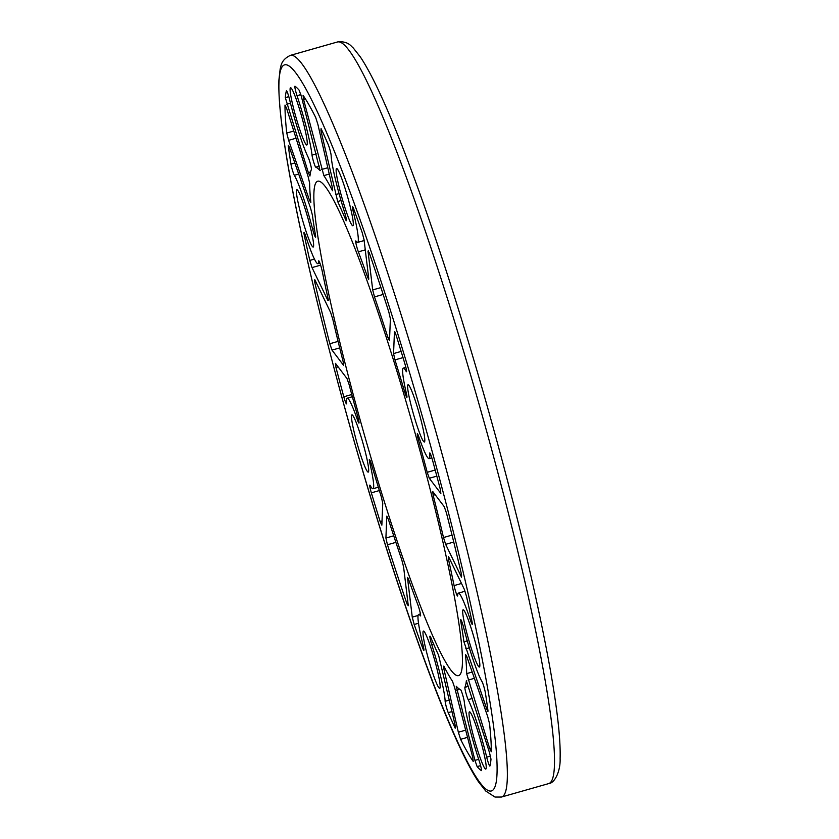 <?xml version="1.0" encoding="UTF-8"?>
<svg xmlns="http://www.w3.org/2000/svg" width="839" height="839" viewBox="0 0 839 839"><rect width="100%" height="100%" fill="white"/><g stroke="black" fill="none" stroke-linecap="round" stroke-linejoin="round"><path stroke-width="1.26" d="M371.667 465.058A6.764 0.65 -105.9 0 0 369.401 459.457A6.764 0.65 -105.9 0 0 369.852 463.138A47.078 4.51 74.1 0 1 372.977 488.749A47.078 4.51 74.1 0 1 370.219 485.571A6.764 0.65 -105.9 0 0 369.821 485.11A6.764 0.65 -105.9 0 0 371.352 492.839A357.152 34.231 -105.9 0 0 380.161 521.606L381.85 525.151L382.752 503.253L381.326 496.929A271.784 26.051 74.1 0 1 371.667 465.058M347 378.557L335.443 363.339L335.978 367.503A357.152 34.231 -105.9 0 0 343.812 396.784A6.764 0.65 -105.9 0 0 346.507 403.895A6.764 0.65 -105.9 0 0 346.591 403.171A47.078 4.51 74.1 0 1 347.199 398.189A47.078 4.51 74.1 0 1 357.477 419.961A6.764 0.65 -105.9 0 0 358.945 423.087A6.764 0.65 -105.9 0 0 357.854 416.878A271.784 26.051 74.1 0 1 349.097 384.514L347 378.557M401.797 559.917A271.784 26.051 74.1 0 1 388.373 519.289L386.81 516.142L385.909 538.04L387.461 544.763A357.152 34.231 -105.9 0 0 407.051 604.038L408.289 605.748L403.59 566.912L401.797 559.917M330.639 312.486L314.782 279.639L314.719 282.051A357.152 34.231 -105.9 0 0 329.811 343.738L332.013 350.104L343.56 365.322L343.141 361.567A271.784 26.051 74.1 0 1 332.8 319.292L330.639 312.486M327.892 300.446L312.024 267.599L309.78 260.426A357.152 34.231 74.1 0 1 304.305 235.287A6.764 0.65 74.1 0 1 304.043 232.445A6.764 0.65 74.1 0 1 305.795 236.367A47.078 4.51 -105.9 0 0 317.929 263.698A47.078 4.51 -105.9 0 0 318.631 261.181A6.764 0.65 74.1 0 1 318.736 260.814A6.764 0.65 74.1 0 1 320.341 264.337A6.764 0.65 74.1 0 1 322.228 271.238A271.784 26.051 -105.9 0 0 328.028 298.411L328.374 300.31M417.927 604.982A271.784 26.051 74.1 0 1 408.677 579.655L407.607 577.463L407.565 578.291L412.253 617.137L414.172 624.489A357.152 34.231 -105.9 0 0 422.657 648.002A6.764 0.65 -105.9 0 0 423.852 650.351A6.764 0.65 -105.9 0 0 423.202 645.841A47.078 4.51 74.1 0 1 418.692 614.421A47.078 4.51 74.1 0 1 420.287 615.7A6.764 0.65 -105.9 0 0 420.517 615.889A6.764 0.65 -105.9 0 0 420.003 611.925A6.764 0.65 -105.9 0 0 417.927 604.982M430.764 637.409A6.764 0.65 -105.9 0 0 429.967 636.109A6.764 0.65 -105.9 0 0 431.791 644.761A47.078 4.51 74.1 0 1 445.152 701.289A6.764 0.65 -105.9 0 0 446.254 706.648A6.764 0.65 -105.9 0 0 448.236 712.647A357.152 34.231 -105.9 0 0 455.22 728.189L455.357 726.029L438.619 655.311A271.784 26.051 74.1 0 1 430.764 637.409M310.535 208.02L289.507 147.664L288.364 145.273L288.333 146.206A357.152 34.231 -105.9 0 0 290.944 164.087A6.764 0.65 -105.9 0 0 292.475 170.327A6.764 0.65 -105.9 0 0 294.321 175.288A47.078 4.51 74.1 0 1 312.622 229.173A6.764 0.65 -105.9 0 0 315.569 237.227A6.764 0.65 -105.9 0 0 315.527 235.518A271.784 26.051 74.1 0 1 312.391 215.088L310.535 208.02M454.581 687.372L452.462 681.226A271.784 26.051 74.1 0 1 443.81 666.061L443.768 668.41L458.346 732.227L460.601 739.327A357.152 34.231 -105.9 0 0 473.217 761.455L472.766 757.512L454.581 687.372M308.154 176.735L286.634 108.378L284.998 105.074A357.152 34.231 -105.9 0 0 286.749 133.044L288.626 140.333L309.654 200.689L310.849 202.377A271.784 26.051 74.1 0 1 309.654 183.206L308.154 176.735M308.333 172.603L285.312 97.649A357.152 34.231 74.1 0 1 286.372 90.864A6.764 0.65 74.1 0 1 286.456 90.759A6.764 0.65 74.1 0 1 289.612 99.663A47.078 4.51 -105.9 0 0 308.133 157.187A6.764 0.65 74.1 0 1 310.44 164.045A6.764 0.65 74.1 0 1 311.405 169.488A271.784 26.051 -105.9 0 0 309.948 176.043L308.333 172.603L310.598 171.964M460.559 689.668A271.784 26.051 74.1 0 1 456.238 686.208L474.947 760.386L477.129 766.615A357.152 34.231 -105.9 0 0 481.282 770.59A6.764 0.65 -105.9 0 0 481.376 770.621A6.764 0.65 -105.9 0 0 479.279 761.141A47.078 4.51 74.1 0 1 464.282 701.729A6.764 0.65 -105.9 0 0 462.562 694.556A6.764 0.65 -105.9 0 0 460.559 689.668M489.494 752.573L466.348 680.786A271.784 26.051 74.1 0 1 464.9 687.34A6.764 0.65 -105.9 0 0 465.855 692.783A6.764 0.65 -105.9 0 0 468.162 699.642A47.078 4.51 74.1 0 1 486.693 757.166A6.764 0.65 -105.9 0 0 489.85 766.07A6.764 0.65 -105.9 0 0 489.924 765.955A357.152 34.231 -105.9 0 0 490.993 759.18L489.494 752.573M320.058 170.621L301.358 96.443L299.166 90.213A357.152 34.231 -105.9 0 0 295.013 86.228A6.764 0.65 -105.9 0 0 294.929 86.207A6.764 0.65 -105.9 0 0 297.016 95.688A47.078 4.51 74.1 0 1 312.024 155.1A6.764 0.65 -105.9 0 0 313.734 162.273A6.764 0.65 -105.9 0 0 315.737 167.16A271.784 26.051 74.1 0 1 320.058 170.621L320.257 170.569M487.679 716.496L466.652 656.129L465.446 654.451A271.784 26.051 74.1 0 1 466.641 673.623L489.672 748.451L491.297 751.754A357.152 34.231 -105.9 0 0 489.557 723.784L487.679 716.496M303.529 99.317L323.844 175.603A271.784 26.051 74.1 0 1 332.496 190.768L332.538 188.418L317.95 124.602L315.705 117.502A357.152 34.231 -105.9 0 0 303.078 95.373L303.529 99.317L305.344 98.803M463.915 641.741L486.788 709.165L487.931 711.556L487.962 710.623A357.152 34.231 -105.9 0 0 485.362 692.741A6.764 0.65 -105.9 0 0 483.83 686.491A6.764 0.65 -105.9 0 0 481.974 681.53A47.078 4.51 74.1 0 1 463.673 627.656A6.764 0.65 -105.9 0 0 460.737 619.601A6.764 0.65 -105.9 0 0 460.779 621.311A271.784 26.051 74.1 0 1 463.915 641.741L467.25 640.797M320.949 130.79L337.677 201.517A271.784 26.051 74.1 0 1 345.542 219.419A6.764 0.65 -105.9 0 0 346.329 220.72A6.764 0.65 -105.9 0 0 344.514 212.068A47.078 4.51 74.1 0 1 331.153 155.54A6.764 0.65 -105.9 0 0 330.042 150.171A6.764 0.65 -105.9 0 0 328.059 144.172A357.152 34.231 -105.9 0 0 321.075 128.64L320.949 130.79L321.945 130.506M464.271 589.23L448.414 556.383L448.267 558.417A271.784 26.051 74.1 0 1 454.077 585.591A6.764 0.65 -105.9 0 0 455.955 592.491A6.764 0.65 -105.9 0 0 457.57 596.015A6.764 0.65 -105.9 0 0 457.664 595.648A47.078 4.51 74.1 0 1 458.377 593.131A47.078 4.51 74.1 0 1 470.511 620.461A6.764 0.65 -105.9 0 0 472.252 624.384A6.764 0.65 -105.9 0 0 471.99 621.542A357.152 34.231 -105.9 0 0 466.515 596.403L464.271 589.23M367.618 277.164L368.699 279.366L368.741 278.538L364.042 239.692L362.123 232.34A357.152 34.231 -105.9 0 0 353.649 208.817A6.764 0.65 -105.9 0 0 352.443 206.478A6.764 0.65 -105.9 0 0 353.093 210.988A47.078 4.51 74.1 0 1 357.613 242.408A47.078 4.51 74.1 0 1 356.009 241.129A6.764 0.65 -105.9 0 0 355.778 240.94A6.764 0.65 -105.9 0 0 356.292 244.904A6.764 0.65 -105.9 0 0 358.368 251.847A271.784 26.051 74.1 0 1 367.618 277.164L368.541 276.901M444.282 506.725L432.735 491.507L433.155 495.262A271.784 26.051 74.1 0 1 443.495 537.537L445.656 544.343L461.523 577.19L461.576 574.778A357.152 34.231 -105.9 0 0 446.484 513.09L444.282 506.725M368.006 251.071L372.705 289.916L374.498 296.912A271.784 26.051 74.1 0 1 387.933 337.54L389.485 340.686L390.397 318.789L388.845 312.066A357.152 34.231 -105.9 0 0 369.254 252.791L368.006 251.071L368.531 250.924M427.208 472.315L429.306 478.272L440.853 493.489L440.328 489.326A357.152 34.231 -105.9 0 0 432.484 460.045A6.764 0.65 -105.9 0 0 429.799 452.934A6.764 0.65 -105.9 0 0 429.704 453.658A47.078 4.51 74.1 0 1 429.096 458.639A47.078 4.51 74.1 0 1 418.829 436.867A6.764 0.65 -105.9 0 0 417.35 433.732A6.764 0.65 -105.9 0 0 418.451 439.951A271.784 26.051 74.1 0 1 427.208 472.315L435.189 470.039M394.456 331.678L393.554 353.576L394.97 359.9A271.784 26.051 74.1 0 1 404.639 391.771A6.764 0.65 -105.9 0 0 406.894 397.371A6.764 0.65 -105.9 0 0 406.443 393.69A47.078 4.51 74.1 0 1 403.328 368.08A47.078 4.51 74.1 0 1 406.086 371.258A6.764 0.65 -105.9 0 0 406.475 371.719A6.764 0.65 -105.9 0 0 404.943 363.99A357.152 34.231 -105.9 0 0 396.134 335.222L394.739 331.604M475.052 741.833A29.764 2.853 74.1 0 1 469.483 711.829A29.764 2.853 74.1 0 1 480.369 739.673A29.764 2.853 74.1 0 1 485.771 769.08A29.764 2.853 74.1 0 1 475.052 741.833M475.241 659.611A29.764 2.853 74.1 0 1 465.676 628.453A29.764 2.853 74.1 0 1 463.118 609.785A29.764 2.853 74.1 0 1 474.004 637.63A29.764 2.853 74.1 0 1 479.405 667.036A29.764 2.853 74.1 0 1 475.241 659.611M424.419 441.964A29.764 2.853 74.1 0 1 424.356 441.985A29.764 2.853 74.1 0 1 413.47 414.141A29.764 2.853 74.1 0 1 408.069 384.734A29.764 2.853 74.1 0 1 418.871 412.274A29.764 2.853 74.1 0 1 424.419 441.964M352.349 216.378A29.764 2.853 74.1 0 1 352.873 225.754A29.764 2.853 74.1 0 1 341.987 197.91A29.764 2.853 74.1 0 1 336.575 168.503A29.764 2.853 74.1 0 1 344.053 185.178A29.764 2.853 74.1 0 1 352.349 216.378M301.243 114.995A29.764 2.853 74.1 0 1 306.822 145A29.764 2.853 74.1 0 1 295.936 117.156A29.764 2.853 74.1 0 1 290.525 87.749A29.764 2.853 74.1 0 1 301.243 114.995M301.054 197.217A29.764 2.853 74.1 0 1 310.619 228.365A29.764 2.853 74.1 0 1 313.188 247.044A29.764 2.853 74.1 0 1 302.292 219.199A29.764 2.853 74.1 0 1 296.891 189.792A29.764 2.853 74.1 0 1 301.054 197.217M351.887 414.865A29.764 2.853 74.1 0 1 351.94 414.844A29.764 2.853 74.1 0 1 362.836 442.688A29.764 2.853 74.1 0 1 368.237 472.095A29.764 2.853 74.1 0 1 357.424 444.555A29.764 2.853 74.1 0 1 351.887 414.865M423.957 640.451A29.764 2.853 74.1 0 1 423.433 631.075A29.764 2.853 74.1 0 1 434.319 658.919A29.764 2.853 74.1 0 1 439.72 688.326A29.764 2.853 74.1 0 1 432.242 671.651A29.764 2.853 74.1 0 1 423.957 640.451M410.365 416.49A257.038 24.635 74.1 0 1 458.304 675.689A257.038 24.635 74.1 0 1 364.451 435.158A257.038 24.635 74.1 0 1 317.603 181.255A257.038 24.635 74.1 0 1 410.365 416.49M369.852 463.138L370.964 462.824M357.477 419.961L358.557 419.657M385.909 538.04L393.722 535.817M332.013 350.104L339.711 347.912M312.024 267.599L320.613 265.155M412.253 617.137L418.105 615.469M431.791 644.761L433.669 644.226M445.152 701.289L449.421 700.072M294.321 175.288L298.705 174.051M312.622 229.173L314.394 228.669M443.768 668.41L444.859 668.096M458.346 732.227L465.666 730.15M288.626 140.333L296.031 138.225M309.654 200.689L310.65 200.406M286.802 104.256L290.472 103.207M456.752 690.235L459.877 689.343M474.947 760.386L478.681 759.326M468.162 699.642L472.441 698.426M464.9 687.34L468.623 686.281M486.693 757.166L490.479 756.086M297.016 95.688L300.844 94.597M312.024 155.1L316.251 153.894M315.737 167.16L319.418 166.112M466.641 673.623L472.189 672.039M468.141 680.093L474.381 678.311M489.672 748.451L491.266 747.989M321.725 169.457L327.808 167.727M323.844 175.603L329.255 174.061M465.76 648.809L469.316 647.792M486.788 709.165L487.732 708.903M460.779 621.311L461.597 621.07M335.527 194.617L339.061 193.61M337.677 201.517L341.022 200.563M448.267 558.417L449.264 558.134M454.077 585.591L461.492 583.483M470.511 620.461L471.696 620.126M353.093 210.988L354.31 210.641M358.368 251.847L365.28 249.875M433.155 495.262L435.158 494.695M443.495 537.537L452.032 535.114M445.656 544.343L453.742 542.046M372.705 289.916L380.927 287.578M374.498 296.912L383.171 294.447M387.933 337.54L389.642 337.047M429.306 478.272L436.825 476.133M418.451 439.951L419.773 439.573M393.554 353.576L401.126 351.415M394.97 359.9L403.014 357.613M404.639 391.771L405.929 391.404M476.395 394.907A385.562 36.958 -105.9 0 0 337.54 41.95C348.667 40.733 351.468 46.9 353.261 47.97L360.361 56.968C371.53 73.727 385.374 103.197 401.891 145.388C428.278 213.284 455.483 295.831 483.495 393.051C512.409 494.444 533.992 582.916 548.234 658.458C556.781 704.477 560.735 737.838 560.106 758.529C560.62 770.8 554.883 783.269 548.601 783.626A385.562 36.958 -105.9 0 0 476.395 394.907M337.54 41.95L290.388 55.364A385.562 36.958 74.1 0 1 429.243 408.32A385.562 36.958 74.1 0 1 501.449 797.04L548.601 783.626M335.978 367.503L338.138 366.884M343.812 396.784L351.761 394.519M387.461 544.763L395.882 542.361M407.051 604.038L408.048 603.755M304.305 235.287L305.323 235.004M309.78 260.426L314.436 259.094M414.172 624.489L418.525 623.251M422.657 648.002L423.632 647.729M448.236 712.647L452.053 711.566M286.749 133.044L293.765 131.041M460.601 739.327L467.543 737.345M477.129 766.615L480.6 765.619M285.312 97.649L288.805 96.653M288.333 146.206L288.889 146.049M290.944 164.087L294.846 162.976M314.719 282.051L315.8 281.736M329.811 343.738L338.096 341.379M371.352 492.839L379.364 490.563M380.161 521.606L382.018 521.071M355.526 445.918A377.445 36.171 -105.9 0 0 494.538 733.81A377.445 36.171 -105.9 0 0 314.384 105.515A377.445 36.171 -105.9 0 0 355.526 445.918M378.337 487.228L372.977 488.749M352.349 396.721L347.199 398.189M319.921 263.131L317.929 263.698M420.433 613.928L418.692 614.421M465.058 591.233L458.377 593.131M364.147 240.541L357.613 242.408M431.854 457.853L429.096 458.639M405.866 367.356L403.328 368.08M290.388 55.364C280.289 60.198 281.159 66.91 280.195 68.756L278.894 80.156C278.223 100.281 281.967 132.625 290.147 177.197C303.099 248.292 327.283 347.724 355.495 445.939C387.178 556.666 423.276 663.261 450.627 726.679C461.293 751.576 470.564 769.929 478.44 781.738L485.697 790.988L494.989 797.05L501.449 797.04"/></g></svg>
